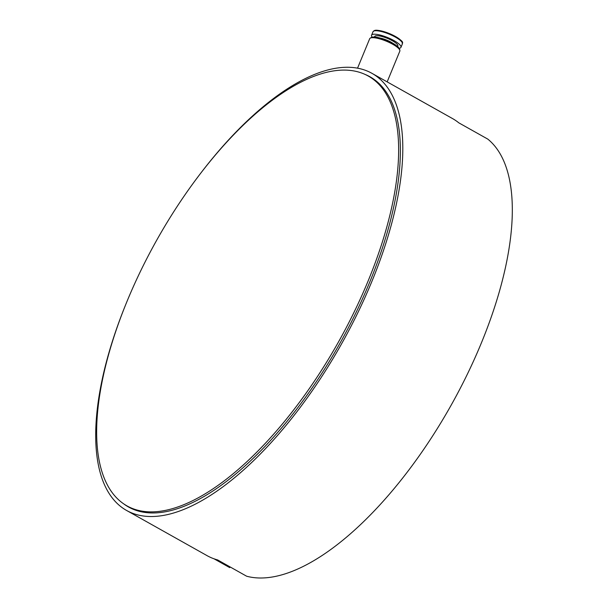 <?xml version="1.0" encoding="UTF-8"?>
<svg xmlns="http://www.w3.org/2000/svg" width="608" height="608" viewBox="0 0 608 608"><rect width="100%" height="100%" fill="white"/><g stroke="black" fill="none" stroke-linecap="round" stroke-linejoin="round"><path stroke-width="0.91" d="M125.172 305.915A250.64 105.929 -60.7 0 0 126.555 510.446L207.077 555.651A250.64 105.929 -60.7 0 0 217.649 559.938L246.635 576.217A250.64 105.929 -60.7 0 0 453.256 401.402A250.64 105.929 -60.7 0 0 487.798 139.11L458.812 122.839A250.64 105.929 -60.7 0 0 452.474 118.537L371.952 73.332A250.64 105.929 -60.7 0 0 341.742 67.503A250.64 105.929 -60.7 0 0 196.612 178.653M214.054 558.82L229.733 567.621L230.113 566.937M126.555 510.446A250.64 105.929 -60.7 0 0 137.127 514.74A250.64 105.929 -60.7 0 0 348.05 331.983A250.64 105.929 -60.7 0 0 371.952 73.332M364.777 74.298A246.673 104.249 119.3 0 1 370.006 76.798A246.673 104.249 119.3 0 1 340.161 342.92A246.673 104.249 119.3 0 1 128.501 506.981A246.673 104.249 119.3 0 1 123.644 503.819M118.005 499.244A246.468 104.158 -60.7 0 0 126.996 505.902A246.468 104.158 -60.7 0 0 338.474 341.977A246.468 104.158 -60.7 0 0 368.296 76.068A246.468 104.158 -60.7 0 0 163.385 228.6A246.468 104.158 -60.7 0 0 118.005 499.244M372.18 37.194A15.892 3.967 22.4 0 1 371.564 35.226A15.892 3.967 22.4 0 1 387.775 37.612A15.892 3.967 22.4 0 1 400.953 47.34A15.892 3.967 22.4 0 1 399.129 48.298M370.485 38A15.892 3.967 22.4 0 1 371.192 37.552L371.898 37.286A15.322 3.83 22.4 0 1 386.665 40.295A15.322 3.83 22.4 0 1 399.266 48.564L399.585 49.256A15.892 3.967 22.4 0 1 399.768 50.069M371.192 37.552A15.892 3.967 22.4 0 1 386.506 40.683A15.892 3.967 22.4 0 1 399.585 49.256M357.542 68.172L369.687 38.722A16.302 4.074 22.4 0 1 386.308 41.169A16.302 4.074 22.4 0 1 399.828 51.14L387.167 81.875M374.186 30.917A15.223 3.8 22.4 0 1 389.432 33.584A15.223 3.8 22.4 0 1 402.131 42.438M372.993 31.76A15.892 3.967 22.4 0 1 389.204 34.147A15.892 3.967 22.4 0 1 402.382 43.875C401.189 42.917 407.915 42.788 389.196 33.486C374.612 28.226 374.384 30.978 373.996 30.742L372.993 31.76L371.564 35.226M374.634 37.035A12.532 3.131 22.4 0 1 387.456 38.388A12.532 3.131 22.4 0 1 397.503 46.459M380.038 38.023A11.005 2.751 22.4 0 1 392.973 43.358M373.601 79.048L368.296 76.068M132.301 508.881L126.996 505.902M400.953 47.34L402.382 43.875"/></g></svg>
